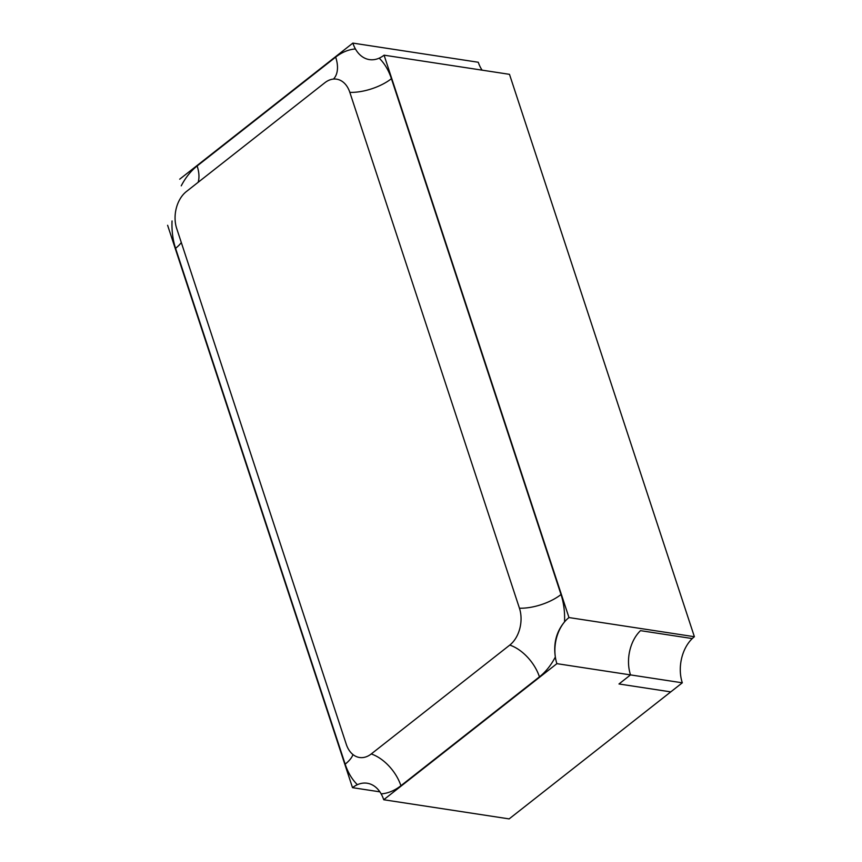 <?xml version="1.0" encoding="UTF-8"?>
<svg xmlns="http://www.w3.org/2000/svg" width="862" height="862" viewBox="0 0 862 862"><rect width="100%" height="100%" fill="white"/><g stroke="black" fill="none" stroke-linecap="round" stroke-linejoin="round"><path stroke-width="1.29" d="M682.305 682.812L670.765 691.884L618.981 683.975L630.521 674.903L682.305 682.812A33.898 23.371 -81.3 0 1 692.272 638.559L640.488 630.65A33.898 23.371 -81.3 0 0 630.521 674.903A33.898 23.371 -81.3 0 1 640.488 630.65L692.272 638.559A33.898 23.371 -81.3 0 1 694.384 636.716L568.974 617.558A33.898 23.371 -81.3 0 0 556.895 663.654L630.521 674.903L618.981 683.975L670.765 691.884L509.14 818.9L383.719 799.742A33.898 23.371 -81.3 0 0 367.19 783.235A33.898 23.371 -81.3 0 0 352.515 787.663L379.883 791.844M482.117 70.156A33.898 23.371 -81.3 0 1 478.281 62.258L352.86 43.1A33.898 23.371 -81.3 0 0 369.389 59.597A33.898 23.371 -81.3 0 0 384.075 55.179L509.485 74.337L694.384 636.716M568.974 617.558L384.075 55.179M352.86 43.1L179.695 179.188M352.515 787.663L167.616 225.284M556.895 663.654L383.719 799.742M457.7 66.428L509.485 74.337M519.441 608.206L349.843 92.374A27.121 18.695 -81.3 0 0 333.605 79.067A27.121 18.695 -81.3 0 0 324.877 82.709L186.343 191.579A27.121 18.695 -81.3 0 0 176.678 228.452L346.276 744.294A27.121 18.695 -81.3 0 0 356.577 756.685A27.121 18.695 -81.3 0 0 371.242 753.959L509.776 645.088A27.121 18.695 -81.3 0 0 519.441 608.206A33.898 14.546 -18.2 0 0 561.022 594.521A60.545 41.742 98.7 0 1 564.535 621.901C556.41 631.641 553.339 643.343 555.343 657.006A60.545 41.742 98.7 0 1 539.44 676.853L400.905 785.724A60.545 41.742 98.7 0 1 381.155 793.88M181.246 185.836A60.545 41.742 98.7 0 1 197.139 165.978L335.674 57.118A60.545 41.742 98.7 0 1 355.424 48.962M357.396 784.689A60.545 41.742 98.7 0 1 345.166 764.152L175.568 248.321A60.545 41.742 98.7 0 1 172.044 220.941M379.194 58.153A60.545 41.742 98.7 0 1 391.423 78.69L561.022 594.521M197.139 165.978A33.898 19.783 -128.2 0 1 198.152 182.291M181.311 242.545A33.898 14.546 -18.2 0 1 175.568 248.321M352.957 754.552A33.898 14.546 -18.2 0 1 345.166 764.152M335.674 57.118A33.898 19.783 -128.2 0 1 333.454 79.078M371.242 753.959A33.898 19.783 -128.2 0 1 400.905 785.724M391.423 78.69A33.898 14.546 -18.2 0 1 349.843 92.374M509.776 645.088A33.898 19.783 -128.2 0 1 539.44 676.853"/></g></svg>
